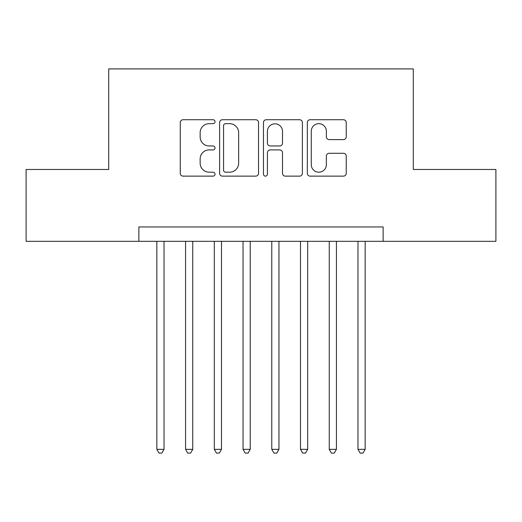 <?xml version="1.0" encoding="UTF-8"?>
<svg xmlns="http://www.w3.org/2000/svg" width="522" height="522" viewBox="0 0 522 522"><rect width="100%" height="100%" fill="white"/><g stroke="black" fill="none" stroke-linecap="round" stroke-linejoin="round"><path stroke-width="0.78" d="M215.025 121.704A1.977 1.977 0 0 0 213.054 119.727L183.085 119.727A2.819 2.819 0 0 0 180.266 122.546L180.266 173.317A2.819 2.819 0 0 0 183.085 176.136L213.054 176.136A1.977 1.977 0 0 0 215.025 174.159A1.977 1.977 0 0 0 213.054 172.188L209.172 172.188A9.024 9.024 0 0 1 200.148 163.164L200.148 158.929A9.024 9.024 0 0 1 209.172 149.905L213.054 149.905A1.977 1.977 0 0 0 215.025 147.935A1.977 1.977 0 0 0 213.054 145.958L209.172 145.958A9.024 9.024 0 0 1 200.148 136.934L200.148 132.699A9.024 9.024 0 0 1 209.172 123.675L213.054 123.675A1.977 1.977 0 0 0 215.025 121.704M343.424 139.609A2.819 2.819 0 0 0 346.249 136.79L346.249 122.546A2.819 2.819 0 0 0 343.424 119.727L310.146 119.727A2.819 2.819 0 0 0 307.327 122.546L307.327 173.317A2.819 2.819 0 0 0 310.146 176.136L343.424 176.136A2.819 2.819 0 0 0 346.249 173.317L346.249 156.111A2.819 2.819 0 0 0 343.424 153.292L329.186 153.292A2.819 2.819 0 0 0 326.361 156.111L326.361 164.645A7.543 7.543 0 0 1 318.818 172.188A7.543 7.543 0 0 1 311.275 164.645L311.275 131.218A7.543 7.543 0 0 1 318.818 123.675A7.543 7.543 0 0 1 326.361 131.218L326.361 136.79A2.819 2.819 0 0 0 329.186 139.609L343.424 139.609M138.878 241.314L26.1 241.314L26.1 169.48L108.713 169.48L108.713 68.911L413.287 68.911L413.287 169.48L495.9 169.48L495.9 241.314L383.122 241.314L383.122 226.953L138.878 226.953L138.878 241.314L383.122 241.314M258.534 122.546A2.819 2.819 0 0 0 255.715 119.727L222.431 119.727A2.819 2.819 0 0 0 219.612 122.546L219.612 173.317A2.819 2.819 0 0 0 222.431 176.136L255.715 176.136A2.819 2.819 0 0 0 258.534 173.317L258.534 122.546M266.285 119.727L299.569 119.727A2.819 2.819 0 0 1 302.388 122.546L302.388 173.317A2.819 2.819 0 0 1 299.569 176.136L285.325 176.136A2.819 2.819 0 0 1 282.506 173.317L282.506 152.724A2.819 2.819 0 0 0 279.688 149.905L270.239 149.905A2.819 2.819 0 0 0 267.414 152.724L267.414 174.159A1.977 1.977 0 0 1 265.444 176.136A1.977 1.977 0 0 1 263.466 174.159L263.466 122.546A2.819 2.819 0 0 1 266.285 119.727M225.53 123.675A1.977 1.977 0 0 0 223.56 125.652L223.56 170.211A1.977 1.977 0 0 0 225.53 172.188L229.621 172.188A9.024 9.024 0 0 0 238.645 163.164L238.645 132.699A9.024 9.024 0 0 0 229.621 123.675L225.53 123.675M282.506 131.361A7.543 7.543 0 0 0 274.963 123.818A7.543 7.543 0 0 0 267.414 131.361L267.414 143.139A2.819 2.819 0 0 0 270.239 145.958L279.688 145.958A2.819 2.819 0 0 0 282.506 143.139L282.506 131.361M156.841 241.314L156.841 449.351L164.025 449.351L164.025 241.314M164.025 449.351L161.866 453.089L158.995 453.089L156.841 449.351M185.571 241.314L185.571 449.351L192.755 449.351L192.755 241.314M192.755 449.351L190.602 453.089L187.731 453.089L185.571 449.351M214.307 241.314L214.307 449.351L221.491 449.351L221.491 241.314M221.491 449.351L219.338 453.089L216.46 453.089L214.307 449.351M243.043 241.314L243.043 449.351L250.227 449.351L250.227 241.314M250.227 449.351L248.067 453.089L245.196 453.089L243.043 449.351M271.773 241.314L271.773 449.351L278.957 449.351L278.957 241.314M278.957 449.351L276.804 453.089L273.933 453.089L271.773 449.351M300.509 241.314L300.509 449.351L307.693 449.351L307.693 241.314M307.693 449.351L305.54 453.089L302.662 453.089L300.509 449.351M329.245 241.314L329.245 449.351L336.429 449.351L336.429 241.314M336.429 449.351L334.269 453.089L331.398 453.089L329.245 449.351M357.975 241.314L357.975 449.351L365.159 449.351L365.159 241.314M365.159 449.351L363.005 453.089L360.134 453.089L357.975 449.351"/></g></svg>

